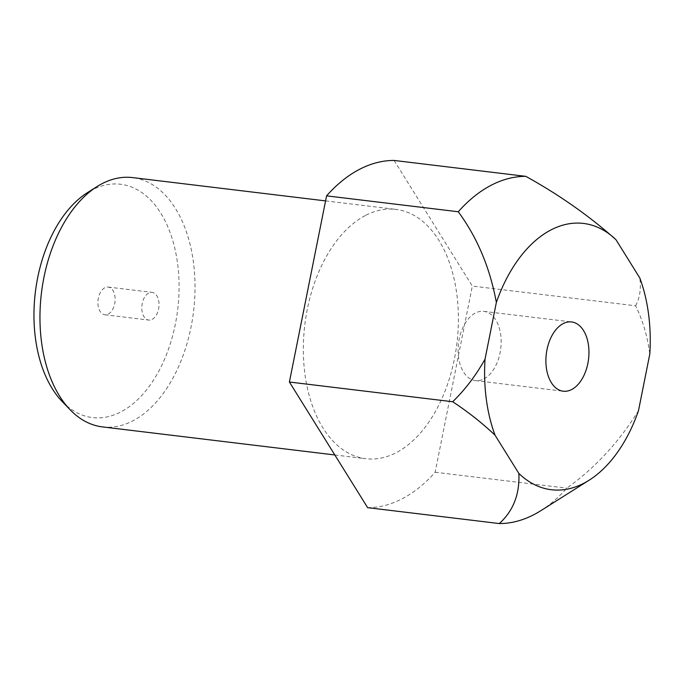 <?xml version="1.0" encoding="UTF-8"?>
<svg xmlns="http://www.w3.org/2000/svg" width="684" height="684" viewBox="0 0 684 684"><rect width="100%" height="100%" fill="white"/><g stroke="black" fill="none" stroke-linecap="round" stroke-linejoin="round"><path stroke-width="0.51" stroke-dasharray="3.42 2.56" d="M483.964 378.885A34.875 21.281 96.9 0 0 501.167 341.632A34.875 21.281 96.9 0 0 483.81 311.348A34.875 21.281 96.9 0 0 475.294 313.067A34.875 21.281 96.9 0 0 458.092 350.319A34.875 21.281 96.9 0 0 475.448 380.603A34.875 21.281 96.9 0 0 483.964 378.885M102.438 426.901A125.565 76.608 96.9 0 0 133.089 420.72A125.565 76.608 96.9 0 0 195.025 286.613A125.565 76.608 96.9 0 0 132.542 177.592M365.265 215.571A125.565 76.608 96.9 0 0 303.328 349.686A125.565 76.608 96.9 0 0 365.812 458.707A125.565 76.608 96.9 0 0 396.464 452.526A125.565 76.608 96.9 0 0 458.4 318.411A125.565 76.608 96.9 0 0 395.916 209.389A125.565 76.608 96.9 0 0 365.265 215.571M62.253 401.594A117.511 71.7 96.9 0 0 121.111 411.794A117.511 71.7 96.9 0 0 177.592 263.639A117.511 71.7 96.9 0 0 91.921 190.041A117.511 71.7 96.9 0 0 87.484 192.606M152.147 319.385A13.954 8.516 96.9 0 0 159.03 304.483A13.954 8.516 96.9 0 0 152.087 292.367A13.954 8.516 96.9 0 0 148.676 293.06A13.954 8.516 96.9 0 0 141.793 307.962A13.954 8.516 96.9 0 0 148.736 320.069A13.954 8.516 96.9 0 0 152.147 319.385M108.252 314.084A13.954 8.516 96.9 0 0 115.134 299.182A13.954 8.516 96.9 0 0 108.192 287.066A13.954 8.516 96.9 0 0 104.78 287.759A13.954 8.516 96.9 0 0 97.897 302.661A13.954 8.516 96.9 0 0 104.84 314.768A13.954 8.516 96.9 0 0 108.252 314.084M540.796 510.7A174.394 106.405 96.9 0 0 566.831 488.145C595.037 468.001 618.917 442.189 638.488 410.691M394.095 160.441L472.319 286.074L635.607 305.791C642.815 320.454 647.543 336.537 649.8 354.047M367.633 507.656A174.394 106.405 96.9 0 0 435.144 472.242L472.319 286.074M435.144 472.242L566.831 488.145M635.607 305.791C639.848 297.899 641.241 288.614 639.779 277.935M483.81 311.348L571.602 321.95M334.827 454.963L365.812 458.707M108.192 287.066L152.087 292.367M104.84 314.768L148.736 320.069M325.575 200.899L395.916 209.389M475.448 380.603L563.24 391.205"/><path stroke-width="1.03" d="M571.756 389.487A34.875 21.281 96.9 0 0 588.958 352.234A34.875 21.281 96.9 0 0 571.602 321.95A34.875 21.281 96.9 0 0 563.086 323.669A34.875 21.281 96.9 0 0 545.883 360.921A34.875 21.281 96.9 0 0 563.24 391.205A34.875 21.281 96.9 0 0 571.756 389.487M325.575 200.899L132.542 177.592A125.565 76.608 96.9 0 0 101.89 183.774A125.565 76.608 96.9 0 0 97.154 186.501A125.565 76.608 96.9 0 0 41.433 293.06A125.565 76.608 96.9 0 0 70.187 409.819A125.565 76.608 96.9 0 0 102.438 426.901L334.827 454.963M97.154 186.501L87.484 192.606A117.511 71.7 96.9 0 0 35.337 292.325A117.511 71.7 96.9 0 0 62.253 401.594L70.187 409.819M495.062 435.221L518.865 473.448A134.115 81.832 96.9 0 0 584.085 483.126A134.115 81.832 96.9 0 0 589.138 480.202A134.115 81.832 96.9 0 0 638.488 410.691L649.8 354.047A134.115 81.832 96.9 0 0 639.779 277.935L615.976 239.708A134.115 81.832 96.9 0 0 496.353 302.456C489.983 267.837 477.295 237.604 458.271 211.758A174.394 106.405 96.9 0 1 490.89 185.398A174.394 106.405 96.9 0 1 525.782 176.344L394.095 160.441A174.394 106.405 96.9 0 0 359.203 169.495A174.394 106.405 96.9 0 0 326.584 195.855L289.409 382.023L452.697 401.739C465.282 389.47 476.064 375.259 485.041 359.1A134.115 81.832 96.9 0 0 495.062 435.221C482.374 423.182 468.249 412.024 452.697 401.739M518.865 473.448C519.789 494.19 513.274 510.888 499.32 523.559A174.394 106.405 96.9 0 0 534.213 514.505A174.394 106.405 96.9 0 0 540.796 510.7L589.138 480.202M615.976 239.708C589.121 215.836 559.059 194.709 525.782 176.344M496.353 302.456L485.041 359.1M499.32 523.559L367.633 507.656L289.409 382.023M326.584 195.855L458.271 211.758"/></g></svg>
